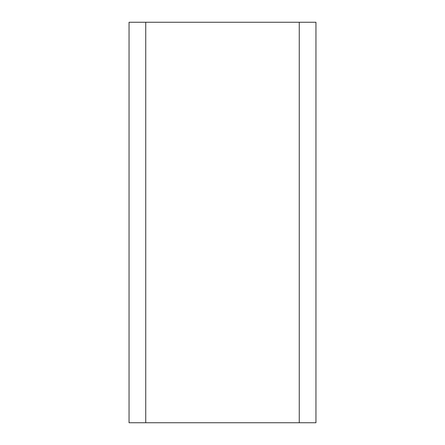 <?xml version="1.0" encoding="UTF-8"?>
<svg xmlns="http://www.w3.org/2000/svg" width="445" height="445" viewBox="0 0 445 445"><rect width="100%" height="100%" fill="white"/><g stroke="black" fill="none" stroke-linecap="round" stroke-linejoin="round"><path stroke-width="0.67" d="M145.738 22.25L129.05 22.25L129.05 422.75L315.95 422.75L315.95 22.25L145.738 22.25L145.738 422.75M299.262 22.25L299.262 422.75"/></g></svg>
